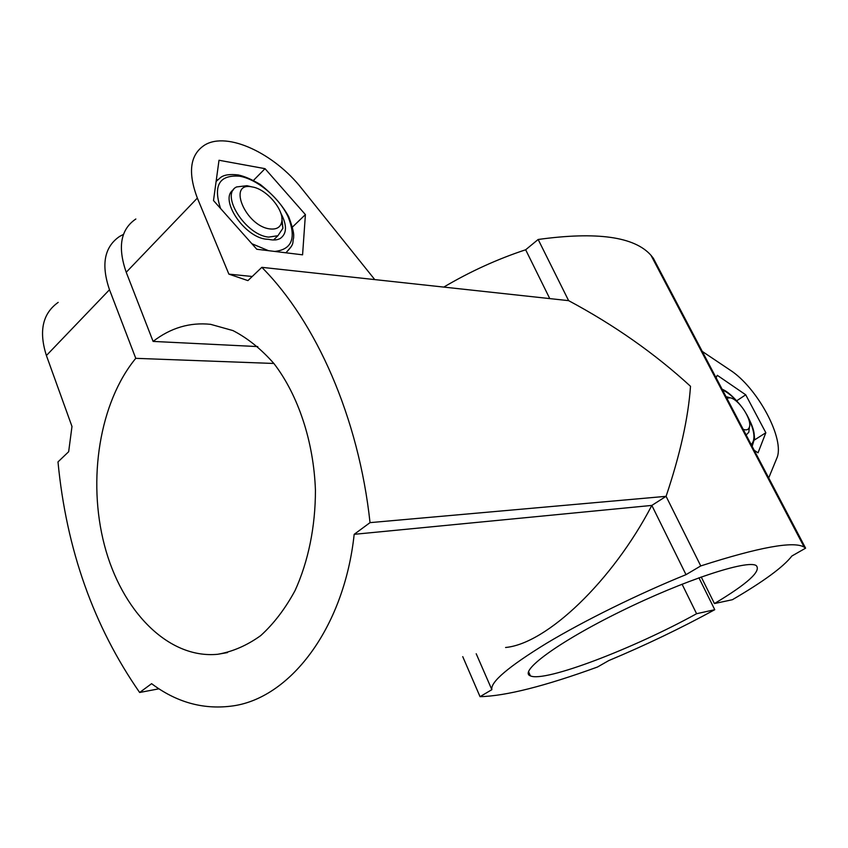 <?xml version="1.0" encoding="UTF-8"?>
<svg xmlns="http://www.w3.org/2000/svg" width="848" height="848" viewBox="0 0 848 848"><rect width="100%" height="100%" fill="white"/><g stroke="black" fill="none" stroke-linecap="round" stroke-linejoin="round"><path stroke-width="1.27" d="M716.094 377.742L717.281 375.304L745.721 394.797L765.839 432.734L758.038 452.811L752.929 449.461M745.721 394.797L736.732 400.765M765.839 432.734L754.455 439.995M698.922 577.785L714.758 609.701L696.59 613.719C633.795 648.487 544.628 682.64 530.403 675.877C518.223 671.733 557.602 642.339 620.874 611.313C684.06 580.212 747.501 559.426 756.236 565.595C761.483 571.064 747.554 583.721 714.429 603.564L732.396 599.706C763.677 581.431 783.499 566.867 791.873 556.012L805.6 548.168L653.331 258.237L651.02 255.354L804.211 547.151L805.6 548.168M714.429 603.564L701.222 576.969M696.59 613.719L682.057 584.166M123.49 234.377L119.6 236.433C104.304 246.916 100.944 264.682 109.498 289.719L135.765 358.333L273.883 363.474M257.771 346.588L153.096 341.415C170.671 327.847 189.846 322.155 210.633 324.339L232.977 330.593C247.648 338.161 261.343 349.196 274.052 363.686C298.252 395.253 313.707 441.67 315.435 490.239C315.456 526.608 308.312 561.482 295.072 590.547C285.257 608.694 273.798 623.715 260.718 635.608C246.98 645.466 232.649 651.699 217.713 654.285C167.893 659.108 121.444 610.56 104.421 545.105C87.28 479.576 99.555 402.302 135.765 358.333M135.85 218.996C120.649 229.299 117.448 247.054 126.225 272.272L153.096 341.415M714.758 609.701C680.976 628.177 645.646 645.137 608.779 660.571L597.511 667.005C544.776 686.18 505.62 696.07 480.042 696.664L491.851 689.668C490.239 682.131 508.471 666.666 546.547 643.293C584.145 620.715 638.3 594.003 686.011 574.658L700.755 565.934L666.083 496.324C680.16 454.464 688.3 417.788 690.505 386.296C654.879 353.605 614.249 325.06 568.626 300.648L538.162 239.475C597.003 231.398 634.622 236.687 651.02 255.354M700.755 565.934C759.416 547.098 793.908 540.833 804.211 547.151M686.011 574.658L651.836 505.419L666.083 496.324L370.035 522.633L354.178 534.325C344.012 629.258 288.892 699.664 230.751 706.183C202.545 709.596 176.161 702.091 151.601 683.679L139.644 692.487C93.577 626.163 66.356 549.303 57.993 461.906L68.656 451.73L71.985 426.47L46.407 355.535C38.648 331.197 42.58 313.474 58.194 302.376M480.042 696.664L462.743 656.638M158.936 688.809L139.644 692.487M505.578 647.49C546.748 643.727 612.542 580.986 651.836 505.419L354.178 534.325M568.626 300.648L261.831 267.332C316.081 321.827 358.662 417.46 370.035 522.633M305.407 214.597L302.577 254.824L256.796 249.259L213.505 200.552L219.007 160.261L265.032 168.667L305.407 214.597L292.518 226.999M252.227 276.49L228.886 274.127L197.351 198.082C187.599 172.155 190.079 154.453 204.781 144.987C227.529 131.164 274.498 153.647 301.782 188.616L374.763 279.596M702.271 351.422L729.863 369.919C757.391 387.366 785.566 439.73 776.736 458.408L768.341 478.834M443.78 287.09C470.163 271.508 497.458 259.075 525.665 249.768L538.162 239.475M549.769 298.602L525.665 249.768M228.886 274.127L247.913 280.614L261.831 267.332M217.607 179.765L216.367 179.617M265.032 168.667L253.478 180.401M270.12 228.939C276.681 229.628 280.561 227.243 281.737 221.794C284.451 210.134 266.579 188.977 252.238 186.952C226.681 181.249 245.602 226.49 270.12 228.939M249.641 186.348L246.906 185.701L236.592 186.942C219.802 194.552 245.856 235.384 268.721 237.101L277.943 235.712L282.914 228.239L281.843 217.915M280.752 213.039C287.175 225.102 287.037 233.56 280.328 238.426C277.328 240.111 273.491 240.429 268.816 239.38L266.537 239.21C244.447 237.599 218.54 198.708 233.507 189.751M726.853 398.231L730.096 397.797L726.81 396.843M749.176 429.046L748.816 432.268L745.615 435.533M730.096 397.797C738.64 398.963 752.271 419.643 749.399 427.138C748.371 430.074 745.943 430.646 742.095 428.834M491.851 689.668L476.205 653.755M126.225 272.272L197.351 198.082M46.407 355.535L109.498 289.719M722.507 389.953C727.785 392.348 733.181 396.811 738.693 403.33M747.66 416.559C754.879 430.869 755.886 440.409 750.671 445.168M220.565 208.491C212.986 185.436 219.314 174.677 239.56 176.193C257.262 179.225 279.087 197.605 288.013 216.59C296.535 237.885 292.115 249.503 274.741 251.443M268.477 250.679L251.888 243.736M291.224 246.651L285.935 252.81M216.113 181.44L220.586 177.529C223.978 174.826 229.872 173.967 238.267 174.953C244.743 176.363 252.132 179.575 260.431 184.578C273.13 194.711 282.554 205.417 288.712 216.696C292.359 226.628 294.012 233.147 293.673 236.253L293.599 238.034C291.988 243.016 295.316 243.111 285.882 252.799M528.527 671.658L530.403 675.877M217.713 654.285L227.518 652.578M252.238 186.952L246.906 185.701M281.737 221.794L282.914 228.239M277.943 235.712L273.512 239.984M752.155 446.398L754.54 438.458C753.999 432.703 754.678 429.544 746.537 414.174M740.505 405.27C733.223 396.482 727.096 391.14 722.146 389.253M749.399 427.138L748.816 432.268"/></g></svg>
